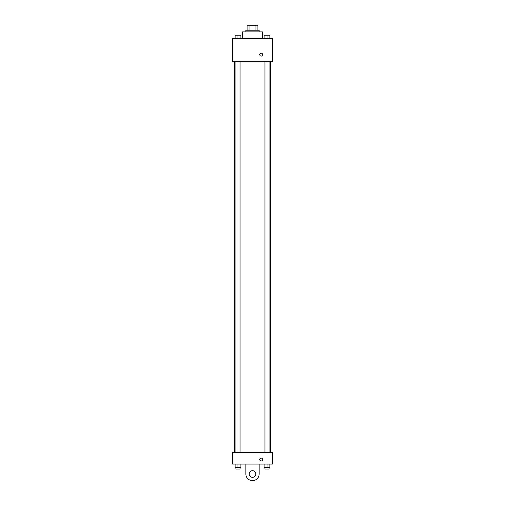 <?xml version="1.0" encoding="UTF-8"?>
<svg xmlns="http://www.w3.org/2000/svg" width="505" height="505" viewBox="0 0 505 505"><rect width="100%" height="100%" fill="white"/><g stroke="black" fill="none" stroke-linecap="round" stroke-linejoin="round"><path stroke-width="0.76" d="M249.016 30.218L249.016 25.25L247.115 25.25L247.115 30.218L247.115 25.25M249.016 25.25L257.885 25.25L257.885 30.218M255.984 30.218L255.984 25.25M245.878 31.872L245.878 30.218L259.122 30.218L259.122 31.872M262.436 38.5L262.436 31.872L242.564 31.872L242.564 38.5M232.628 38.5L272.372 38.5L272.372 61.679L232.628 61.679L232.628 38.5M261.192 56.093A1.452 1.452 0 0 1 259.936 53.921A1.452 1.452 0 0 1 262.448 53.921A1.452 1.452 0 0 1 261.192 56.093M232.628 452.486L272.372 452.486L272.372 464.076L232.628 464.076L232.628 452.486L272.372 452.486M264.109 38.5L264.109 35.186L269.904 35.186L269.904 38.5L269.904 35.186M267.006 38.5L267.006 35.186M269.077 35.186L264.936 35.186M235.096 38.5L235.096 35.186L240.891 35.186L240.891 38.5L240.891 35.186M237.994 38.5L237.994 35.186M240.064 35.186L235.923 35.186M264.109 464.076L264.109 467.39L269.904 467.39L269.904 464.076L269.904 467.39M267.006 467.39L267.006 464.076M269.077 467.39L269.077 469.044L264.936 469.044L264.936 467.39M235.096 464.076L235.096 467.39L240.891 467.39L240.891 464.076L240.891 467.39M237.994 467.39L237.994 464.076M240.064 467.39L240.064 469.044L235.923 469.044L235.923 467.39M259.747 459.525A1.452 1.452 0 0 1 261.918 458.269A1.452 1.452 0 0 1 261.918 460.781A1.452 1.452 0 0 1 259.747 459.525M259.122 464.076L259.122 474.012A6.622 6.622 0 0 1 252.5 480.64A6.622 6.622 0 0 1 245.878 474.012L245.878 464.076M252.5 477.326A3.314 3.314 0 0 1 249.634 472.358A3.314 3.314 0 0 1 255.366 472.358A3.314 3.314 0 0 1 252.5 477.326M270.32 452.486L270.32 61.679M234.68 452.486L234.68 61.679M264.936 61.679L264.936 452.486M269.077 61.679L269.077 452.486M240.064 452.486L240.064 61.679M235.923 452.486L235.923 61.679"/></g></svg>
